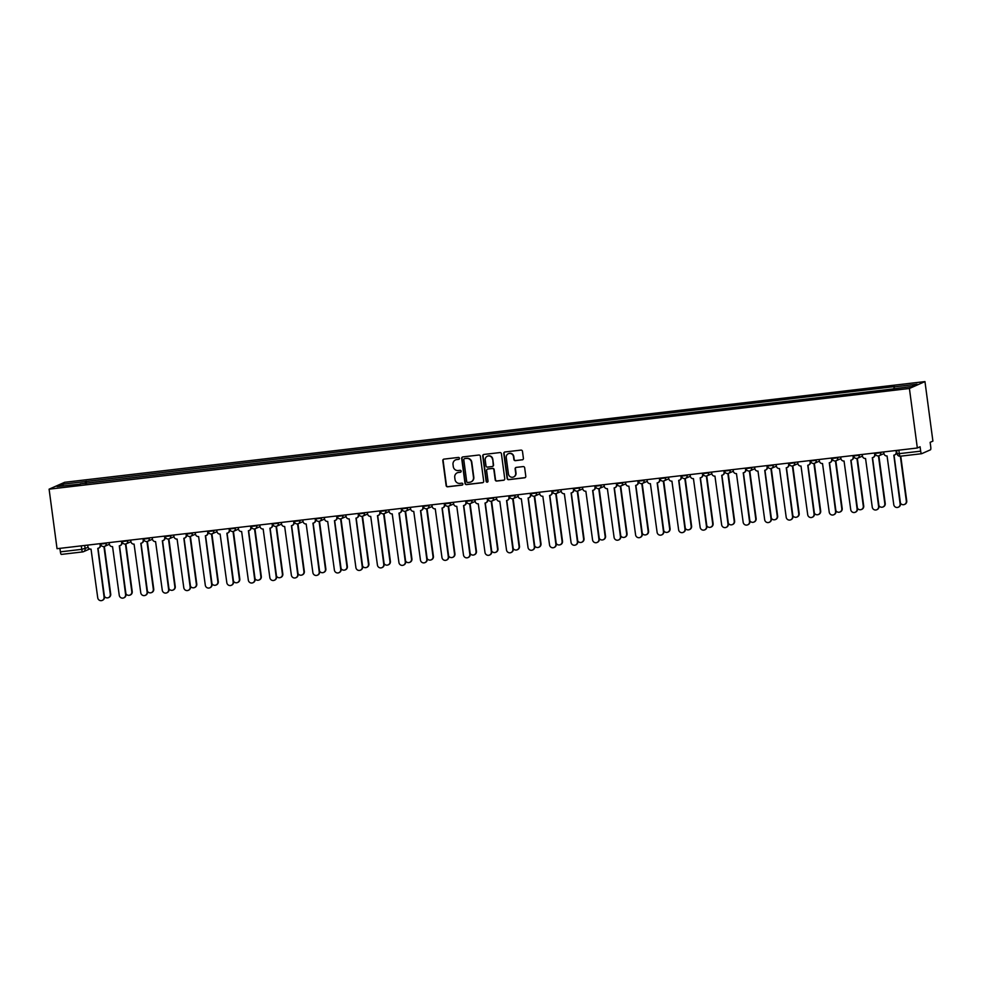 <?xml version="1.0" encoding="UTF-8"?>
<svg xmlns="http://www.w3.org/2000/svg" width="982" height="982" viewBox="0 0 982 982"><rect width="100%" height="100%" fill="white"/><g stroke="black" fill="none" stroke-linecap="round" stroke-linejoin="round"><path stroke-width="1.47" d="M459.441 458.287A0.982 0.957 -113.8 0 0 458.361 457.428L443.974 459.122A1.399 1.363 -113.8 0 0 442.808 460.656L446.135 485.574A1.399 1.363 -113.8 0 0 447.669 486.802L462.056 485.12A0.982 0.957 -113.8 0 0 462.878 484.04A0.982 0.957 -113.8 0 0 461.798 483.181L459.932 483.402A4.48 4.345 -113.8 0 1 455.01 479.474L454.74 477.399A4.48 4.345 -113.8 0 1 458.471 472.465L460.337 472.244A0.982 0.957 -113.8 0 0 461.159 471.164A0.982 0.957 -113.8 0 0 460.079 470.304L458.213 470.525A4.48 4.345 -113.8 0 1 453.291 466.61L453.021 464.523A4.48 4.345 -113.8 0 1 456.753 459.588L458.619 459.367A0.982 0.957 -113.8 0 0 459.441 458.287M522.24 459.871A1.399 1.363 -113.8 0 0 523.406 458.324L522.473 451.339A1.399 1.363 -113.8 0 0 520.939 450.112L504.957 451.978A1.399 1.363 -113.8 0 0 503.791 453.524L507.117 478.443A1.399 1.363 -113.8 0 0 508.651 479.67L524.634 477.792A1.399 1.363 -113.8 0 0 525.8 476.258L524.67 467.813A1.399 1.363 -113.8 0 0 523.136 466.585L516.299 467.383A1.399 1.363 -113.8 0 0 515.133 468.93L515.685 473.115A3.744 3.633 -113.8 0 1 513.586 476.97A3.744 3.633 -113.8 0 1 508.443 473.962L506.258 457.563A3.744 3.633 -113.8 0 1 508.369 453.709A3.744 3.633 -113.8 0 1 513.5 456.704L513.868 459.441A1.399 1.363 -113.8 0 0 515.403 460.668L522.547 459.736A1.399 1.363 -113.8 0 0 522.768 459.686M909.406 388.479L917.335 448.001L57.042 548.692L49.1 489.171L909.406 388.479L924.958 381.593L64.665 482.297L49.1 489.171M480.37 456.262A1.399 1.363 -113.8 0 0 478.835 455.034L462.866 456.912A1.399 1.363 -113.8 0 0 461.687 458.447L465.014 483.365A1.399 1.363 -113.8 0 0 466.56 484.592L482.53 482.727A1.399 1.363 -113.8 0 0 483.696 481.18L480.37 456.262M483.917 454.445L499.887 452.579A1.399 1.363 -113.8 0 1 501.421 453.794L504.748 478.725A1.399 1.363 -113.8 0 1 503.582 480.259L496.745 481.057A1.399 1.363 -113.8 0 1 495.21 479.842L493.86 469.727A1.399 1.363 -113.8 0 0 492.313 468.5L487.784 469.04A1.399 1.363 -113.8 0 0 486.618 470.574L488.017 481.094A0.982 0.957 -113.8 0 1 487.465 482.101A0.982 0.957 -113.8 0 1 486.127 481.315L482.739 455.992A1.399 1.363 -113.8 0 1 483.917 454.445M917.335 448.001L920.097 446.773L920.674 451.155A2.848 0.651 83.3 0 0 921.632 453.709A2.848 0.651 83.3 0 0 921.681 453.696L930.482 449.805A2.848 0.651 83.3 0 0 930.727 446.712L930.15 442.33L932.9 441.114L924.958 381.593M82.66 551.909L61.375 554.4A2.848 0.651 -96.7 0 1 61.338 554.413A2.848 0.651 -96.7 0 1 60.381 551.847L81.751 549.343L88.122 547.428M59.914 548.361L60.381 551.847M80.279 484.089L57.03 486.569L62.247 484.261L85.422 481.548L85.262 483.5M893.73 388.627L894.602 386.589L85.422 481.548M893.866 386.92L917.041 384.208L911.812 386.515L887.912 389.547L80.193 483.856M86.441 483.365L86.158 481.217M62.247 484.261L63.646 485.795M459.036 459.22A0.982 0.957 -113.8 0 1 458.925 459.232L457.072 459.453A4.48 4.345 -113.8 0 0 455.697 459.858M457.416 472.735A4.48 4.345 -113.8 0 1 458.79 472.33L460.644 472.109A0.982 0.957 -113.8 0 0 460.754 472.097M443.754 459.159A1.399 1.363 -113.8 0 0 443.115 460.521L446.442 485.439A1.399 1.363 -113.8 0 0 447.988 486.667L462.362 484.985A0.982 0.957 -113.8 0 0 462.473 484.961M462.645 456.949A1.399 1.363 -113.8 0 0 462.006 458.312L465.333 483.23A1.399 1.363 -113.8 0 0 466.867 484.457L482.837 482.592A1.399 1.363 -113.8 0 0 483.058 482.543M464.609 458.668A0.982 0.957 -113.8 0 0 463.786 459.748L466.708 481.622A0.982 0.957 -113.8 0 0 467.788 482.481L469.752 482.248A4.48 4.345 -113.8 0 0 473.496 477.313L471.495 462.362A4.48 4.345 -113.8 0 0 466.573 458.447L464.916 458.533A0.982 0.957 -113.8 0 0 464.498 458.692M471.127 481.843A4.48 4.345 -113.8 0 0 473.803 477.178L473.496 477.313M464.916 458.533L466.88 458.299A4.48 4.345 -113.8 0 1 471.802 462.227L473.803 477.178M487.563 469.077A1.399 1.363 -113.8 0 1 488.091 468.893L492.633 468.365A1.399 1.363 -113.8 0 1 494.167 469.592L495.517 479.695A1.399 1.363 -113.8 0 0 497.052 480.922L503.889 480.124A1.399 1.363 -113.8 0 0 504.11 480.075M483.696 454.494A1.399 1.363 -113.8 0 0 483.058 455.844L486.434 481.18A0.982 0.957 -113.8 0 0 487.612 482.027M492.461 459.245A3.744 3.633 -113.8 0 0 487.317 456.237A3.744 3.633 -113.8 0 0 485.218 460.092L485.992 465.873A1.399 1.363 -113.8 0 0 487.526 467.101L492.056 466.56A1.399 1.363 -113.8 0 0 493.234 465.026L492.768 459.11A3.744 3.633 -113.8 0 0 487.477 456.176M492.596 466.389A1.399 1.363 -113.8 0 0 493.541 464.891L493.234 465.026M492.768 459.11L493.541 464.891M508.516 453.647A3.744 3.633 -113.8 0 1 513.807 456.569L514.175 459.306A1.399 1.363 -113.8 0 0 515.71 460.533L522.547 459.736M513.733 476.896A3.744 3.633 -113.8 0 0 516.004 472.98L515.685 473.115M516.078 467.432A1.399 1.363 -113.8 0 0 515.44 468.795L516.004 472.98M504.736 452.027A1.399 1.363 -113.8 0 0 504.11 453.389L507.424 478.308A1.399 1.363 -113.8 0 0 508.971 479.535L524.94 477.657A1.399 1.363 -113.8 0 0 525.161 477.62M104.411 596.32A3.277 3.192 -113.8 0 0 110.303 594.282L103.932 546.557A2.848 2.774 66.2 0 0 104.669 546.336L109.432 544.237M104.35 546.458L110.708 594.098A3.277 3.192 66.2 0 1 108.855 597.473L108.45 597.645M87.693 545.108L87.901 546.643A2.848 2.774 -113.8 0 0 91.031 549.134L97.734 597.768A3.277 3.192 -113.8 0 0 102.226 600.407A3.277 3.192 -113.8 0 0 104.08 597.031L97.795 548.349A2.848 2.774 -113.8 0 0 100.176 545.206L100.581 545.022A2.848 2.774 66.2 0 1 98.973 547.956L98.568 548.14M100.385 543.623L100.581 545.022M98.004 548.312L104.485 596.847A3.277 3.192 66.2 0 1 102.631 600.223L102.226 600.407M99.968 543.672L100.176 545.206M125.929 593.791A3.277 3.192 -113.8 0 0 131.809 591.765L125.451 544.04M125.868 543.942L132.214 591.581A3.277 3.192 66.2 0 1 130.373 594.957L129.968 595.129M147.435 591.274A3.277 3.192 -113.8 0 0 153.327 589.237L146.956 541.512A2.848 2.774 66.2 0 0 147.693 541.303L152.456 539.204M147.374 541.426L153.732 589.065A3.277 3.192 66.2 0 1 151.891 592.441L151.486 592.612M109.211 542.592L109.407 544.126A2.848 2.774 -113.8 0 0 112.549 546.618L119.252 595.252A3.277 3.192 -113.8 0 0 123.744 597.878A3.277 3.192 -113.8 0 0 125.586 594.515L119.301 545.832A2.848 2.774 -113.8 0 0 121.682 542.678L122.087 542.506A2.848 2.774 66.2 0 1 120.491 545.44L120.086 545.611M121.903 541.107L122.087 542.506M119.522 545.796L125.991 594.331A3.277 3.192 66.2 0 1 124.149 597.707L123.744 597.878M121.486 541.156L121.682 542.678M130.729 540.063L130.925 541.598A2.848 2.774 -113.8 0 0 134.068 544.102L140.757 592.735A3.277 3.192 -113.8 0 0 145.262 595.362A3.277 3.192 -113.8 0 0 147.104 591.999L140.819 543.304A2.848 2.774 -113.8 0 0 143.2 540.161L143.605 539.99A2.848 2.774 66.2 0 1 141.997 542.923L141.592 543.095M143.421 538.578L143.605 539.99M141.04 543.279L147.509 591.815A3.277 3.192 66.2 0 1 145.667 595.19L145.262 595.362M142.991 538.627L143.2 540.161M168.953 588.758A3.277 3.192 -113.8 0 0 174.845 586.72L168.474 538.995M168.892 538.909L175.25 586.549A3.277 3.192 66.2 0 1 173.397 589.912L172.992 590.096M190.471 586.242A3.277 3.192 -113.8 0 0 196.363 584.204L189.992 536.479M190.41 536.393L196.768 584.032A3.277 3.192 66.2 0 1 194.915 587.396L194.51 587.58M211.977 583.725A3.277 3.192 -113.8 0 0 217.869 581.688L211.498 533.962M211.916 533.864L218.274 581.504A3.277 3.192 66.2 0 1 216.433 584.879L216.028 585.063M152.235 537.547L152.443 539.081A2.848 2.774 -113.8 0 0 155.573 541.585L162.275 590.219A3.277 3.192 -113.8 0 0 166.768 592.846A3.277 3.192 -113.8 0 0 168.622 589.47L162.337 540.787A2.848 2.774 -113.8 0 0 164.718 537.645L165.123 537.473A2.848 2.774 66.2 0 1 163.515 540.395L163.11 540.579M164.939 536.062L165.123 537.473M162.546 540.763L169.027 589.298A3.277 3.192 66.2 0 1 167.173 592.662L166.768 592.846M164.51 536.111L164.718 537.645M173.753 535.03L173.961 536.565A2.848 2.774 -113.8 0 0 177.091 539.069L183.794 587.702A3.277 3.192 -113.8 0 0 188.286 590.329A3.277 3.192 -113.8 0 0 190.14 586.954L183.843 538.271A2.848 2.774 -113.8 0 0 186.236 535.129L186.629 534.945A2.848 2.774 66.2 0 1 185.033 537.878L184.628 538.062M186.445 533.545L186.629 534.945M184.064 538.234L190.545 586.782A3.277 3.192 66.2 0 1 188.691 590.145L188.286 590.329M186.028 533.594L186.236 535.129M195.271 532.514L195.467 534.048A2.848 2.774 -113.8 0 0 198.61 536.54L205.299 585.186A3.277 3.192 -113.8 0 0 209.804 587.813A3.277 3.192 -113.8 0 0 211.646 584.437L205.361 535.755A2.848 2.774 -113.8 0 0 207.742 532.612L208.147 532.428A2.848 2.774 66.2 0 1 206.539 535.362L206.134 535.546M207.963 531.029L208.147 532.428M205.582 535.718L212.051 584.253A3.277 3.192 66.2 0 1 210.209 587.629L209.804 587.813M207.546 531.078L207.742 532.612M233.495 581.209A3.277 3.192 -113.8 0 0 239.387 579.171L233.016 531.446M233.434 531.348L239.792 578.987A3.277 3.192 66.2 0 1 237.951 582.363L237.546 582.535M216.776 529.998L216.985 531.532A2.848 2.774 -113.8 0 0 220.115 534.024L226.817 582.657A3.277 3.192 -113.8 0 0 231.322 585.297A3.277 3.192 -113.8 0 0 233.164 581.921L226.879 533.238A2.848 2.774 -113.8 0 0 229.26 530.096L229.665 529.912A2.848 2.774 66.2 0 1 228.057 532.845L227.652 533.03M229.481 528.512L229.665 529.912M227.088 533.201L233.569 581.737A3.277 3.192 66.2 0 1 231.727 585.112L231.322 585.297M229.052 528.562L229.26 530.096M255.013 578.68A3.277 3.192 -113.8 0 0 260.905 576.655L254.534 528.93A2.848 2.774 66.2 0 0 255.271 528.709L260.034 526.61M254.952 528.832L261.31 576.471A3.277 3.192 66.2 0 1 259.457 579.846L259.052 580.018M238.295 527.481L238.503 529.016A2.848 2.774 -113.8 0 0 241.633 531.508L248.336 580.141A3.277 3.192 -113.8 0 0 252.828 582.768A3.277 3.192 -113.8 0 0 254.682 579.405L248.397 530.722A2.848 2.774 -113.8 0 0 250.778 527.58L251.183 527.395A2.848 2.774 66.2 0 1 249.575 530.329L249.17 530.501M250.987 525.996L251.183 527.395M248.606 530.685L255.087 579.22A3.277 3.192 66.2 0 1 253.233 582.596L252.828 582.768M250.57 526.045L250.778 527.58M276.519 576.164A3.277 3.192 -113.8 0 0 282.411 574.139L276.052 526.413M276.458 526.315L282.816 573.954A3.277 3.192 66.2 0 1 280.975 577.33L280.57 577.502M259.813 524.965L260.009 526.487A2.848 2.774 -113.8 0 0 263.151 528.991L269.854 577.625A3.277 3.192 -113.8 0 0 274.346 580.252A3.277 3.192 -113.8 0 0 276.188 576.888L269.903 528.206A2.848 2.774 -113.8 0 0 272.284 525.051L272.689 524.879A2.848 2.774 66.2 0 1 271.093 527.813L270.688 527.985M272.505 523.467L272.689 524.879M270.124 528.169L276.593 576.704A3.277 3.192 66.2 0 1 274.751 580.08L274.346 580.252M272.088 523.529L272.284 525.051M298.037 573.648A3.277 3.192 -113.8 0 0 303.929 571.61L297.558 523.885A2.848 2.774 66.2 0 0 298.295 523.676L303.057 521.577M297.976 523.799L304.334 571.438A3.277 3.192 66.2 0 1 302.493 574.801L302.088 574.986M281.318 522.436L281.527 523.971A2.848 2.774 -113.8 0 0 284.657 526.475L291.359 575.108A3.277 3.192 -113.8 0 0 295.864 577.735A3.277 3.192 -113.8 0 0 297.706 574.36L291.421 525.677A2.848 2.774 -113.8 0 0 293.802 522.534L294.207 522.363A2.848 2.774 66.2 0 1 292.599 525.296L292.194 525.468M294.023 520.951L294.207 522.363M291.629 525.652L298.111 574.188A3.277 3.192 66.2 0 1 296.269 577.563L295.864 577.735M293.593 521L293.802 522.534M319.555 571.131A3.277 3.192 -113.8 0 0 325.447 569.094L319.076 521.368M319.494 521.282L325.852 568.922A3.277 3.192 66.2 0 1 323.999 572.285L323.594 572.469M341.073 568.615A3.277 3.192 -113.8 0 0 346.953 566.577L340.594 518.852A2.848 2.774 66.2 0 0 341.331 518.643L346.094 516.532M341.012 518.754L347.358 566.393A3.277 3.192 66.2 0 1 345.517 569.769L345.112 569.953M362.579 566.098A3.277 3.192 -113.8 0 0 368.471 564.061L362.1 516.336M362.518 516.237L368.876 563.877A3.277 3.192 66.2 0 1 367.035 567.252L366.63 567.436M384.097 563.582A3.277 3.192 -113.8 0 0 389.989 561.544L383.618 513.819A2.848 2.774 66.2 0 0 384.355 513.598L389.118 511.499M384.036 513.721L390.394 561.36A3.277 3.192 66.2 0 1 388.541 564.736L388.135 564.908M405.615 561.053A3.277 3.192 -113.8 0 0 411.507 559.028L405.136 511.303M405.554 511.205L411.912 558.844A3.277 3.192 66.2 0 1 410.059 562.22L409.654 562.391M427.121 558.537A3.277 3.192 -113.8 0 0 433.013 556.499L426.642 508.774A2.848 2.774 66.2 0 0 427.379 508.566L432.141 506.467M427.06 508.688L433.418 556.328A3.277 3.192 66.2 0 1 431.577 559.703L431.172 559.875M302.837 519.92L303.045 521.454A2.848 2.774 -113.8 0 0 306.175 523.958L312.877 572.592A3.277 3.192 -113.8 0 0 317.37 575.219A3.277 3.192 -113.8 0 0 319.224 571.843L312.939 523.16A2.848 2.774 -113.8 0 0 315.32 520.018L315.725 519.846A2.848 2.774 66.2 0 1 314.117 522.768L313.712 522.952M315.529 518.435L315.725 519.846M313.148 523.124L319.629 571.671A3.277 3.192 66.2 0 1 317.775 575.035L317.37 575.219M315.112 518.484L315.32 520.018M324.355 517.404L324.551 518.938A2.848 2.774 -113.8 0 0 327.693 521.43L334.396 570.076A3.277 3.192 -113.8 0 0 338.888 572.702A3.277 3.192 -113.8 0 0 340.729 569.327L334.445 520.644A2.848 2.774 -113.8 0 0 336.826 517.502L337.231 517.318A2.848 2.774 66.2 0 1 335.635 520.251L335.23 520.435M337.047 515.918L337.231 517.318M334.666 520.607L341.135 569.155A3.277 3.192 66.2 0 1 339.293 572.518L338.888 572.702M336.63 515.967L336.826 517.502M345.873 514.887L346.069 516.422A2.848 2.774 -113.8 0 0 349.211 518.913L355.901 567.547A3.277 3.192 -113.8 0 0 360.406 570.186A3.277 3.192 -113.8 0 0 362.248 566.81L355.963 518.128A2.848 2.774 -113.8 0 0 358.344 514.985L358.749 514.801A2.848 2.774 66.2 0 1 357.141 517.735L356.736 517.919M358.565 513.402L358.749 514.801M356.171 518.091L362.653 566.626A3.277 3.192 66.2 0 1 360.811 570.002L360.406 570.186M358.135 513.451L358.344 514.985M367.378 512.371L367.587 513.905A2.848 2.774 -113.8 0 0 370.717 516.397L377.419 565.031A3.277 3.192 -113.8 0 0 381.912 567.657A3.277 3.192 -113.8 0 0 383.766 564.294L377.481 515.611A2.848 2.774 -113.8 0 0 379.862 512.469L380.267 512.285A2.848 2.774 66.2 0 1 378.659 515.219L378.254 515.39M380.083 510.885L380.267 512.285M377.689 515.575L384.171 564.11A3.277 3.192 66.2 0 1 382.317 567.486L381.912 567.657M379.653 510.935L379.862 512.469M388.897 509.854L389.105 511.389A2.848 2.774 -113.8 0 0 392.235 513.881L398.938 562.514A3.277 3.192 -113.8 0 0 403.43 565.141A3.277 3.192 -113.8 0 0 405.284 561.778L398.987 513.095A2.848 2.774 -113.8 0 0 401.38 509.94L401.773 509.768A2.848 2.774 66.2 0 1 400.177 512.702L399.772 512.874M401.589 508.369L401.773 509.768M399.208 513.058L405.689 561.594A3.277 3.192 66.2 0 1 403.835 564.969L403.43 565.141M401.172 508.418L401.38 509.94M410.415 507.326L410.611 508.86A2.848 2.774 -113.8 0 0 413.753 511.364L420.443 559.998A3.277 3.192 -113.8 0 0 424.948 562.625A3.277 3.192 -113.8 0 0 426.789 559.261L420.505 510.566A2.848 2.774 -113.8 0 0 422.886 507.424L423.291 507.252A2.848 2.774 66.2 0 1 421.683 510.186L421.278 510.358M423.107 505.84L423.291 507.252M420.726 510.542L427.195 559.077A3.277 3.192 66.2 0 1 425.353 562.453L424.948 562.625M422.69 505.89L422.886 507.424M448.639 556.021A3.277 3.192 -113.8 0 0 454.531 553.983L448.16 506.258M448.578 506.172L454.936 553.811A3.277 3.192 66.2 0 1 453.095 557.175L452.69 557.359M431.92 504.809L432.129 506.344A2.848 2.774 -113.8 0 0 435.259 508.848L441.961 557.481A3.277 3.192 -113.8 0 0 446.466 560.108A3.277 3.192 -113.8 0 0 448.308 556.733L442.023 508.05A2.848 2.774 -113.8 0 0 444.404 504.908L444.809 504.736A2.848 2.774 66.2 0 1 443.201 507.657L442.796 507.841M444.625 503.324L444.809 504.736M442.231 508.025L448.713 556.561A3.277 3.192 66.2 0 1 446.871 559.924L446.466 560.108M444.195 503.373L444.404 504.908M470.157 553.504A3.277 3.192 -113.8 0 0 476.049 551.467L469.678 503.741M470.096 503.656L476.454 551.295A3.277 3.192 66.2 0 1 474.601 554.658L474.196 554.842M453.438 502.293L453.647 503.827A2.848 2.774 -113.8 0 0 456.777 506.331L463.479 554.965A3.277 3.192 -113.8 0 0 467.972 557.592A3.277 3.192 -113.8 0 0 469.826 554.216L463.541 505.534A2.848 2.774 -113.8 0 0 465.922 502.391L466.327 502.207A2.848 2.774 66.2 0 1 464.719 505.141L464.314 505.325M466.131 500.808L466.327 502.207M463.75 505.497L470.231 554.044A3.277 3.192 66.2 0 1 468.377 557.408L467.972 557.592M465.714 500.857L465.922 502.391M491.663 550.988A3.277 3.192 -113.8 0 0 497.555 548.95L491.196 501.225M491.601 501.127L497.96 548.766A3.277 3.192 66.2 0 1 496.119 552.142L495.714 552.326M474.957 499.777L475.153 501.311A2.848 2.774 -113.8 0 0 478.295 503.803L484.998 552.449A3.277 3.192 -113.8 0 0 489.49 555.076A3.277 3.192 -113.8 0 0 491.331 551.7L485.047 503.017A2.848 2.774 -113.8 0 0 487.428 499.875L487.833 499.691A2.848 2.774 66.2 0 1 486.237 502.624L485.832 502.809M487.649 498.291L487.833 499.691M485.268 502.98L491.737 551.516A3.277 3.192 66.2 0 1 489.895 554.891L489.49 555.076M487.232 498.34L487.428 499.875M513.181 548.472A3.277 3.192 -113.8 0 0 519.073 546.434L512.702 498.709M513.12 498.611L519.478 546.25A3.277 3.192 66.2 0 1 517.637 549.625L517.232 549.797M496.462 497.26L496.671 498.795A2.848 2.774 -113.8 0 0 499.801 501.286L506.503 549.92A3.277 3.192 -113.8 0 0 511.008 552.559A3.277 3.192 -113.8 0 0 512.85 549.183L506.565 500.501A2.848 2.774 -113.8 0 0 508.946 497.358L509.351 497.174A2.848 2.774 66.2 0 1 507.743 500.108L507.338 500.292M509.167 495.775L509.351 497.174M506.773 500.464L513.255 548.999A3.277 3.192 66.2 0 1 511.413 552.375L511.008 552.559M508.737 495.824L508.946 497.358M534.699 545.943A3.277 3.192 -113.8 0 0 540.591 543.918L534.22 496.192A2.848 2.774 66.2 0 0 534.957 495.971L539.719 493.872M534.638 496.094L540.996 543.733A3.277 3.192 66.2 0 1 539.143 547.109L538.737 547.281M517.98 494.744L518.189 496.278A2.848 2.774 -113.8 0 0 521.319 498.77L528.021 547.404A3.277 3.192 -113.8 0 0 532.514 550.03A3.277 3.192 -113.8 0 0 534.368 546.667L528.083 497.984A2.848 2.774 -113.8 0 0 530.464 494.842L530.869 494.658A2.848 2.774 66.2 0 1 529.261 497.592L528.856 497.764M530.673 493.259L530.869 494.658M528.291 497.948L534.773 546.483A3.277 3.192 66.2 0 1 532.919 549.859L532.514 550.03M530.255 493.308L530.464 494.842M556.217 543.427A3.277 3.192 -113.8 0 0 562.097 541.401L555.738 493.676M556.156 493.578L562.502 541.217A3.277 3.192 66.2 0 1 560.661 544.593L560.256 544.764M539.499 492.228L539.695 493.75A2.848 2.774 -113.8 0 0 542.837 496.254L549.539 544.887A3.277 3.192 -113.8 0 0 554.032 547.514A3.277 3.192 -113.8 0 0 555.873 544.151L549.589 495.468A2.848 2.774 -113.8 0 0 551.97 492.313L552.375 492.142A2.848 2.774 66.2 0 1 550.779 495.075L550.374 495.247M552.191 490.73L552.375 492.142M549.81 495.431L556.278 543.967A3.277 3.192 66.2 0 1 554.437 547.342L554.032 547.514M551.774 490.779L551.97 492.313M577.723 540.91A3.277 3.192 -113.8 0 0 583.615 538.873L577.244 491.147A2.848 2.774 66.2 0 0 577.981 490.939L582.743 488.84M577.662 491.061L584.02 538.701A3.277 3.192 66.2 0 1 582.179 542.064L581.774 542.248M561.017 489.699L561.213 491.233A2.848 2.774 -113.8 0 0 564.355 493.737L571.045 542.371A3.277 3.192 -113.8 0 0 575.55 544.998A3.277 3.192 -113.8 0 0 577.391 541.622L571.107 492.939A2.848 2.774 -113.8 0 0 573.488 489.797L573.893 489.625A2.848 2.774 66.2 0 1 572.285 492.559L571.88 492.731M573.709 488.214L573.893 489.625M571.315 492.915L577.797 541.45A3.277 3.192 66.2 0 1 575.955 544.826L575.55 544.998M573.279 488.263L573.488 489.797M599.241 538.394A3.277 3.192 -113.8 0 0 605.133 536.356L598.762 488.631M599.18 488.545L605.538 536.184A3.277 3.192 66.2 0 1 603.685 539.548L603.279 539.732M582.522 487.182L582.731 488.717A2.848 2.774 -113.8 0 0 585.861 491.221L592.563 539.855A3.277 3.192 -113.8 0 0 597.056 542.481A3.277 3.192 -113.8 0 0 598.91 539.106L592.625 490.423A2.848 2.774 -113.8 0 0 595.006 487.281L595.411 487.109A2.848 2.774 66.2 0 1 593.803 490.03L593.398 490.214M595.227 485.697L595.411 487.109M592.833 490.386L599.315 538.934A3.277 3.192 66.2 0 1 597.461 542.297L597.056 542.481M594.797 485.746L595.006 487.281M620.759 535.877A3.277 3.192 -113.8 0 0 626.651 533.84L620.28 486.115A2.848 2.774 66.2 0 0 621.017 485.906L625.779 483.795M620.698 486.016L627.056 533.656A3.277 3.192 66.2 0 1 625.203 537.031L624.798 537.215M604.04 484.666L604.249 486.2A2.848 2.774 -113.8 0 0 607.379 488.692L614.081 537.338A3.277 3.192 -113.8 0 0 618.574 539.965A3.277 3.192 -113.8 0 0 620.428 536.589L614.131 487.907A2.848 2.774 -113.8 0 0 616.524 484.764L616.917 484.58A2.848 2.774 66.2 0 1 615.321 487.514L614.916 487.698M616.733 483.181L616.917 484.58M614.351 487.87L620.82 536.418A3.277 3.192 66.2 0 1 618.979 539.781L618.574 539.965M616.315 483.23L616.524 484.764M642.265 533.361A3.277 3.192 -113.8 0 0 648.157 531.323L641.786 483.598M642.203 483.5L648.562 531.139A3.277 3.192 66.2 0 1 646.721 534.515L646.316 534.699M625.559 482.15L625.755 483.684A2.848 2.774 -113.8 0 0 628.897 486.176L635.587 534.809A3.277 3.192 -113.8 0 0 640.092 537.449A3.277 3.192 -113.8 0 0 641.933 534.073L635.649 485.39A2.848 2.774 -113.8 0 0 638.03 482.248L638.435 482.064A2.848 2.774 66.2 0 1 636.827 484.998L636.422 485.182M638.251 480.664L638.435 482.064M635.87 485.353L642.338 533.889A3.277 3.192 66.2 0 1 640.497 537.264L640.092 537.449M637.834 480.714L638.03 482.248M663.783 530.845A3.277 3.192 -113.8 0 0 669.675 528.807L663.304 481.082A2.848 2.774 66.2 0 0 664.041 480.861L668.803 478.762M663.722 480.984L670.08 528.623A3.277 3.192 66.2 0 1 668.239 531.999L667.834 532.17M647.064 479.633L647.273 481.168A2.848 2.774 -113.8 0 0 650.403 483.66L657.105 532.293A3.277 3.192 -113.8 0 0 661.61 534.92A3.277 3.192 -113.8 0 0 663.451 531.557L657.167 482.874A2.848 2.774 -113.8 0 0 659.548 479.732L659.953 479.547A2.848 2.774 66.2 0 1 658.345 482.481L657.94 482.653M659.769 478.148L659.953 479.547M657.375 482.837L663.857 531.372A3.277 3.192 66.2 0 1 662.015 534.748L661.61 534.92M659.339 478.197L659.548 479.732M685.301 528.316A3.277 3.192 -113.8 0 0 691.193 526.291L684.822 478.565M685.24 478.467L691.598 526.107A3.277 3.192 66.2 0 1 689.745 529.482L689.339 529.654M668.582 477.117L668.791 478.651A2.848 2.774 -113.8 0 0 671.921 481.143L678.623 529.777A3.277 3.192 -113.8 0 0 683.116 532.404A3.277 3.192 -113.8 0 0 684.97 529.04L678.685 480.358A2.848 2.774 -113.8 0 0 681.066 477.203L681.471 477.031A2.848 2.774 66.2 0 1 679.863 479.965L679.458 480.137M681.275 475.632L681.471 477.031M678.893 480.321L685.375 528.856A3.277 3.192 66.2 0 1 683.521 532.232L683.116 532.404M680.857 475.681L681.066 477.203M706.807 525.8A3.277 3.192 -113.8 0 0 712.699 523.762L706.34 476.037M706.745 475.951L713.104 523.59A3.277 3.192 66.2 0 1 711.263 526.966L710.858 527.138M690.101 474.588L690.297 476.123A2.848 2.774 -113.8 0 0 693.439 478.627L700.141 527.26A3.277 3.192 -113.8 0 0 704.634 529.887A3.277 3.192 -113.8 0 0 706.475 526.512L700.191 477.829A2.848 2.774 -113.8 0 0 702.572 474.687L702.977 474.515A2.848 2.774 66.2 0 1 701.381 477.448L700.976 477.62M702.793 473.103L702.977 474.515M700.412 477.804L706.88 526.34A3.277 3.192 66.2 0 1 705.039 529.715L704.634 529.887M702.376 473.152L702.572 474.687M728.325 523.283A3.277 3.192 -113.8 0 0 734.217 521.246L727.846 473.52M728.263 473.434L734.622 521.074A3.277 3.192 66.2 0 1 732.781 524.437L732.376 524.621M711.606 472.072L711.815 473.606A2.848 2.774 -113.8 0 0 714.945 476.11L721.647 524.744A3.277 3.192 -113.8 0 0 726.152 527.371A3.277 3.192 -113.8 0 0 727.993 523.995L721.709 475.313A2.848 2.774 -113.8 0 0 724.09 472.17L724.495 471.998A2.848 2.774 66.2 0 1 722.887 474.92L722.482 475.104M724.311 470.587L724.495 471.998M721.917 475.288L728.399 523.823A3.277 3.192 66.2 0 1 726.557 527.187L726.152 527.371M723.881 470.636L724.09 472.17M749.843 520.767A3.277 3.192 -113.8 0 0 755.735 518.729L749.364 471.004M749.782 470.918L756.14 518.557A3.277 3.192 66.2 0 1 754.286 521.921L753.881 522.105M733.124 469.556L733.333 471.09A2.848 2.774 -113.8 0 0 736.463 473.594L743.165 522.228A3.277 3.192 -113.8 0 0 747.658 524.854A3.277 3.192 -113.8 0 0 749.512 521.479L743.227 472.796A2.848 2.774 -113.8 0 0 745.608 469.654L746.013 469.47A2.848 2.774 66.2 0 1 744.405 472.403L744 472.588M745.817 468.07L746.013 469.47M743.435 472.759L749.917 521.307A3.277 3.192 66.2 0 1 748.063 524.67L747.658 524.854M745.399 468.119L745.608 469.654M771.361 518.25A3.277 3.192 -113.8 0 0 777.241 516.213L770.882 468.488M771.3 468.389L777.646 516.029A3.277 3.192 66.2 0 1 775.805 519.404L775.399 519.588M754.642 467.039L754.839 468.574A2.848 2.774 -113.8 0 0 757.981 471.065L764.683 519.711A3.277 3.192 -113.8 0 0 769.176 522.338A3.277 3.192 -113.8 0 0 771.017 518.962L764.733 470.28A2.848 2.774 -113.8 0 0 767.114 467.137L767.519 466.953A2.848 2.774 66.2 0 1 765.923 469.887L765.518 470.071M767.335 465.554L767.519 466.953M764.953 470.243L771.422 518.778A3.277 3.192 66.2 0 1 769.581 522.154L769.176 522.338M766.917 465.603L767.114 467.137M792.867 515.734A3.277 3.192 -113.8 0 0 798.759 513.696L792.388 465.971M792.805 465.873L799.164 513.512A3.277 3.192 66.2 0 1 797.323 516.888L796.918 517.06M776.161 464.523L776.357 466.057A2.848 2.774 -113.8 0 0 779.499 468.549L786.189 517.183A3.277 3.192 -113.8 0 0 790.694 519.822A3.277 3.192 -113.8 0 0 792.535 516.446L786.251 467.763A2.848 2.774 -113.8 0 0 788.632 464.621L789.037 464.437A2.848 2.774 66.2 0 1 787.429 467.371L787.024 467.555M788.853 463.038L789.037 464.437M786.459 467.727L792.94 516.262A3.277 3.192 66.2 0 1 791.099 519.638L790.694 519.822M788.423 463.087L788.632 464.621M814.385 513.205A3.277 3.192 -113.8 0 0 820.277 511.18L813.906 463.455A2.848 2.774 66.2 0 0 814.643 463.234L819.405 461.135M814.323 463.357L820.682 510.996A3.277 3.192 66.2 0 1 818.828 514.372L818.423 514.543M797.666 462.006L797.875 463.541A2.848 2.774 -113.8 0 0 801.005 466.033L807.707 514.666A3.277 3.192 -113.8 0 0 812.2 517.293A3.277 3.192 -113.8 0 0 814.053 513.93L807.769 465.247A2.848 2.774 -113.8 0 0 810.15 462.105L810.555 461.921A2.848 2.774 66.2 0 1 808.947 464.854L808.542 465.026M810.371 460.521L810.555 461.921M807.977 465.21L814.459 513.746A3.277 3.192 66.2 0 1 812.605 517.121L812.2 517.293M809.941 460.57L810.15 462.105M835.903 510.689A3.277 3.192 -113.8 0 0 841.795 508.651L835.424 460.939M835.842 460.84L842.2 508.48A3.277 3.192 66.2 0 1 840.347 511.855L839.941 512.027M819.184 459.49L819.393 461.012A2.848 2.774 -113.8 0 0 822.523 463.516L829.225 512.15A3.277 3.192 -113.8 0 0 833.718 514.777A3.277 3.192 -113.8 0 0 835.572 511.413L829.274 462.731A2.848 2.774 -113.8 0 0 831.668 459.576L832.061 459.404A2.848 2.774 66.2 0 1 830.465 462.338L830.06 462.51M831.877 457.993L832.061 459.404M829.495 462.694L835.964 511.229A3.277 3.192 66.2 0 1 834.123 514.605L833.718 514.777M831.459 458.042L831.668 459.576M857.409 508.173A3.277 3.192 -113.8 0 0 863.301 506.135L856.93 458.41A2.848 2.774 66.2 0 0 857.667 458.201L862.429 456.102M857.347 458.324L863.706 505.963A3.277 3.192 66.2 0 1 861.865 509.327L861.459 509.511M840.702 456.961L840.899 458.496A2.848 2.774 -113.8 0 0 844.041 461L850.731 509.633A3.277 3.192 -113.8 0 0 855.236 512.26A3.277 3.192 -113.8 0 0 857.077 508.885L850.793 460.202A2.848 2.774 -113.8 0 0 853.174 457.06L853.579 456.888A2.848 2.774 66.2 0 1 851.971 459.822L851.566 459.993M853.395 455.476L853.579 456.888M851.013 460.177L857.482 508.713A3.277 3.192 66.2 0 1 855.641 512.088L855.236 512.26M852.977 455.525L853.174 457.06M878.927 505.656A3.277 3.192 -113.8 0 0 884.819 503.619L878.448 455.893M878.865 455.808L885.224 503.447A3.277 3.192 66.2 0 1 883.383 506.81L882.978 506.994M862.208 454.445L862.417 455.979A2.848 2.774 -113.8 0 0 865.547 458.484L872.249 507.117A3.277 3.192 -113.8 0 0 876.754 509.744A3.277 3.192 -113.8 0 0 878.595 506.368L872.311 457.686A2.848 2.774 -113.8 0 0 874.692 454.543L875.097 454.371A2.848 2.774 66.2 0 1 873.489 457.293L873.084 457.477M874.913 452.96L875.097 454.371M872.519 457.649L879 506.196A3.277 3.192 66.2 0 1 877.159 509.56L876.754 509.744M874.483 453.009L874.692 454.543M900.445 503.14A3.277 3.192 -113.8 0 0 906.337 501.102L900.347 456.2M900.764 456.151L906.742 500.918A3.277 3.192 66.2 0 1 904.888 504.294L904.483 504.478M883.726 451.929L883.935 453.463A2.848 2.774 -113.8 0 0 887.065 455.955L893.767 504.601A3.277 3.192 -113.8 0 0 898.26 507.228A3.277 3.192 -113.8 0 0 900.113 503.852L893.829 455.169A2.848 2.774 -113.8 0 0 896.21 452.027L896.615 451.843A2.848 2.774 66.2 0 1 895.007 454.776L894.602 454.961M896.419 450.443L896.615 451.843M894.037 455.132L900.519 503.68A3.277 3.192 66.2 0 1 898.665 507.043L898.26 507.228M896.001 450.493L896.21 452.027M897.167 453.696L897.094 453.758A2.848 2.848 0 0 0 900.261 456.213L921.632 453.709L900.298 456.2A2.848 0.651 -96.7 0 1 900.261 456.213A2.848 0.651 -96.7 0 1 899.303 453.647L920.674 451.155M84.698 545.452L85.139 548.754A2.848 2.774 -113.8 0 1 82.758 551.896A2.848 0.651 -96.7 0 1 82.709 551.909A2.848 0.651 -96.7 0 1 81.751 549.343L81.285 545.857M880.731 452.285L882.266 452.101M859.213 454.801L860.748 454.617M837.695 457.317L839.242 457.133M816.189 459.834L817.724 459.65M794.671 462.35L796.206 462.178M773.153 464.867L774.688 464.695M751.647 467.395L753.182 467.211M730.129 469.912L731.664 469.727M708.611 472.428L710.146 472.244M687.105 474.944L688.64 474.76M665.587 477.461L667.122 477.289M644.069 479.977L645.604 479.805M622.551 482.506L624.098 482.322M601.045 485.022L602.58 484.838M579.527 487.538L581.062 487.354M558.009 490.055L559.544 489.871M536.503 492.571L538.038 492.387M514.985 495.088L516.52 494.916M493.467 497.604L495.002 497.432M471.961 500.133L473.496 499.948M450.443 502.649L451.978 502.465M428.925 505.165L430.46 504.981M407.407 507.682L408.954 507.498M385.901 510.198L387.436 510.026M364.383 512.714L365.918 512.543M342.865 515.243L344.4 515.059M321.36 517.76L322.894 517.575M299.841 520.276L301.376 520.092M278.323 522.792L279.858 522.608M256.818 525.309L258.352 525.125M235.299 527.825L236.834 527.653M213.781 530.341L215.316 530.17M192.263 532.87L193.81 532.686M170.758 535.386L172.292 535.202M149.239 537.903L150.774 537.719M127.721 540.419L129.256 540.235M106.216 542.936L107.75 542.764M100.753 544.053L106.277 543.414A2.848 2.774 66.2 0 1 104.669 546.336A2.848 2.848 0 0 1 100.692 544.114L100.618 543.598M122.271 541.536L127.783 540.886A2.848 2.774 66.2 0 1 125.401 544.04M143.789 539.02L149.301 538.369A2.848 2.774 66.2 0 1 147.693 541.303A2.848 2.848 0 0 1 143.716 539.069L143.642 538.553M165.295 536.503L170.819 535.853A2.848 2.774 66.2 0 1 168.438 538.995M186.813 533.987L192.337 533.336A2.848 2.774 66.2 0 1 189.956 536.479M208.331 531.458L213.843 530.82A2.848 2.774 66.2 0 1 211.461 533.962M229.849 528.942L235.361 528.304A2.848 2.774 66.2 0 1 232.98 531.446M251.355 526.426L256.879 525.787A2.848 2.774 66.2 0 1 255.271 528.709A2.848 2.848 0 0 1 251.294 526.487L251.22 525.959M272.873 523.909L278.385 523.259A2.848 2.774 66.2 0 1 276.003 526.401M294.391 521.393L299.903 520.742A2.848 2.774 66.2 0 1 298.295 523.676A2.848 2.848 0 0 1 294.318 521.442L294.244 520.926M315.897 518.877L321.421 518.226A2.848 2.774 66.2 0 1 319.04 521.368M337.415 516.36L342.927 515.71A2.848 2.774 66.2 0 1 341.331 518.643A2.848 2.848 0 0 1 337.342 516.409L337.28 515.894M358.933 513.832L364.445 513.193A2.848 2.774 66.2 0 1 362.063 516.336M380.439 511.315L385.963 510.677A2.848 2.774 66.2 0 1 384.355 513.598A2.848 2.848 0 0 1 380.378 511.377L380.304 510.861M401.957 508.799L407.481 508.148A2.848 2.774 66.2 0 1 405.1 511.303M423.475 506.282L428.987 505.632A2.848 2.774 66.2 0 1 427.379 508.566A2.848 2.848 0 0 1 423.402 506.331L423.34 505.816M444.993 503.766L450.505 503.115A2.848 2.774 66.2 0 1 448.123 506.258M466.499 501.25L472.023 500.599A2.848 2.774 66.2 0 1 469.642 503.741M488.017 498.721L493.529 498.083A2.848 2.774 66.2 0 1 491.147 501.225M509.535 496.205L515.047 495.566A2.848 2.774 66.2 0 1 512.665 498.709M531.041 493.688L536.565 493.05A2.848 2.774 66.2 0 1 534.957 495.971A2.848 2.848 0 0 1 530.98 493.75L530.906 493.222M552.559 491.172L558.071 490.521A2.848 2.774 66.2 0 1 555.689 493.664M574.077 488.655L579.589 488.005A2.848 2.774 66.2 0 1 577.981 490.939A2.848 2.848 0 0 1 574.004 488.705L573.93 488.189M595.583 486.139L601.107 485.489A2.848 2.774 66.2 0 1 598.725 488.631M617.101 483.623L622.625 482.972A2.848 2.774 66.2 0 1 621.017 485.906A2.848 2.848 0 0 1 617.027 483.672L616.966 483.156M638.619 481.094L644.131 480.456A2.848 2.774 66.2 0 1 641.749 483.598M660.137 478.578L665.649 477.939A2.848 2.774 66.2 0 1 664.041 480.861A2.848 2.848 0 0 1 660.064 478.639L659.99 478.124M681.643 476.061L687.167 475.411A2.848 2.774 66.2 0 1 684.785 478.565M703.161 473.545L708.673 472.894A2.848 2.774 66.2 0 1 706.291 476.037M724.679 471.029L730.191 470.378A2.848 2.774 66.2 0 1 727.809 473.52M746.185 468.512L751.709 467.862A2.848 2.774 66.2 0 1 749.327 471.004M767.703 465.984L773.215 465.345A2.848 2.774 66.2 0 1 770.833 468.488M789.221 463.467L794.733 462.829A2.848 2.774 66.2 0 1 792.351 465.971M810.727 460.951L816.251 460.312A2.848 2.774 66.2 0 1 814.643 463.234A2.848 2.848 0 0 1 810.666 461.012L810.592 460.484M832.245 458.434L837.769 457.784A2.848 2.774 66.2 0 1 835.375 460.926M853.763 455.918L859.275 455.267A2.848 2.774 66.2 0 1 857.667 458.201A2.848 2.848 0 0 1 853.689 455.967L853.628 455.452M875.281 453.402L880.793 452.751A2.848 2.774 66.2 0 1 878.411 455.893M898.837 450.161L899.303 453.647L897.094 453.758L896.652 450.419M122.136 541.07L122.198 541.585A2.848 2.848 0 0 0 126.187 543.819L130.95 541.72M165.16 536.037L165.234 536.553A2.848 2.848 0 0 0 169.211 538.787L173.974 536.688M186.678 533.521L186.752 534.036A2.848 2.848 0 0 0 190.729 536.27L195.492 534.159M208.196 531.004L208.258 531.52A2.848 2.848 0 0 0 212.235 533.754L216.997 531.643M229.702 528.488L229.776 529.003A2.848 2.848 0 0 0 233.753 531.237L238.516 529.126M272.738 523.443L272.8 523.958A2.848 2.848 0 0 0 276.789 526.192L281.552 524.093M315.762 518.41L315.836 518.926A2.848 2.848 0 0 0 319.813 521.16L324.576 519.048M358.786 513.377L358.86 513.893A2.848 2.848 0 0 0 362.837 516.127L367.599 514.016M401.822 508.332L401.896 508.848A2.848 2.848 0 0 0 405.873 511.082L410.636 508.983M444.846 503.3L444.92 503.815A2.848 2.848 0 0 0 448.897 506.049L453.659 503.95M466.364 500.783L466.438 501.299A2.848 2.848 0 0 0 470.415 503.533L475.178 501.421M487.882 498.267L487.944 498.782A2.848 2.848 0 0 0 491.933 501.016L496.696 498.905M509.388 495.75L509.462 496.266A2.848 2.848 0 0 0 513.439 498.5L518.201 496.389M552.424 490.705L552.485 491.221A2.848 2.848 0 0 0 556.475 493.455L561.238 491.356M595.448 485.673L595.522 486.188A2.848 2.848 0 0 0 599.499 488.422L604.261 486.311M638.484 480.64L638.546 481.155A2.848 2.848 0 0 0 642.523 483.39L647.285 481.278M681.508 475.595L681.582 476.11A2.848 2.848 0 0 0 685.559 478.344L690.321 476.245M703.026 473.078L703.087 473.594A2.848 2.848 0 0 0 707.077 475.828L711.84 473.729M724.532 470.562L724.606 471.078A2.848 2.848 0 0 0 728.583 473.312L733.345 471.213M746.05 468.046L746.124 468.561A2.848 2.848 0 0 0 750.101 470.795L754.863 468.684M767.568 465.529L767.629 466.045A2.848 2.848 0 0 0 771.619 468.279L776.381 466.168M789.074 463.013L789.147 463.529A2.848 2.848 0 0 0 793.125 465.763L797.887 463.651M832.11 457.968L832.171 458.484A2.848 2.848 0 0 0 836.161 460.718L840.923 458.619M875.134 452.935L875.207 453.451A2.848 2.848 0 0 0 879.185 455.685L883.947 453.574M89.693 548.963L83.531 551.675A2.848 2.848 0 0 1 82.709 551.909L61.338 554.413"/></g></svg>

